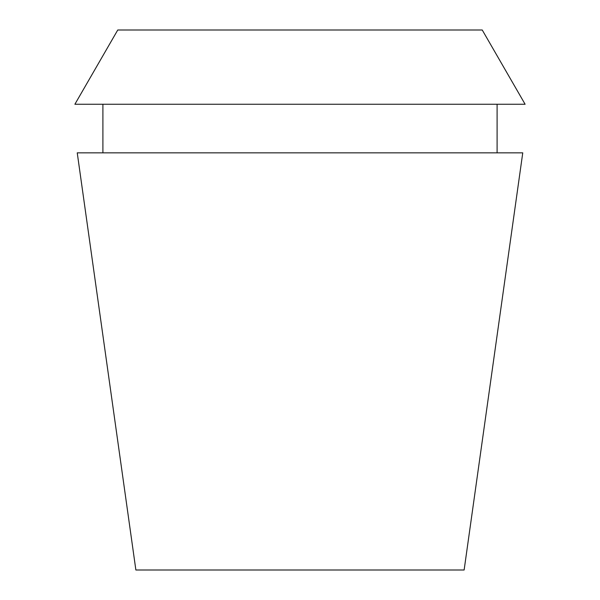 <?xml version="1.0" encoding="UTF-8"?>
<svg xmlns="http://www.w3.org/2000/svg" width="600" height="600" viewBox="0 0 600 600"><rect width="100%" height="100%" fill="white"/><g stroke="black" fill="none" stroke-linecap="round" stroke-linejoin="round"><path stroke-width="0.9" d="M482.243 30L117.757 30L74.887 104.25L525.112 104.25L482.243 30M522.757 152.85L77.242 152.85L135.87 570L464.13 570L522.757 152.85M497.1 152.85L497.1 104.25M102.9 152.85L102.9 104.25"/></g></svg>
